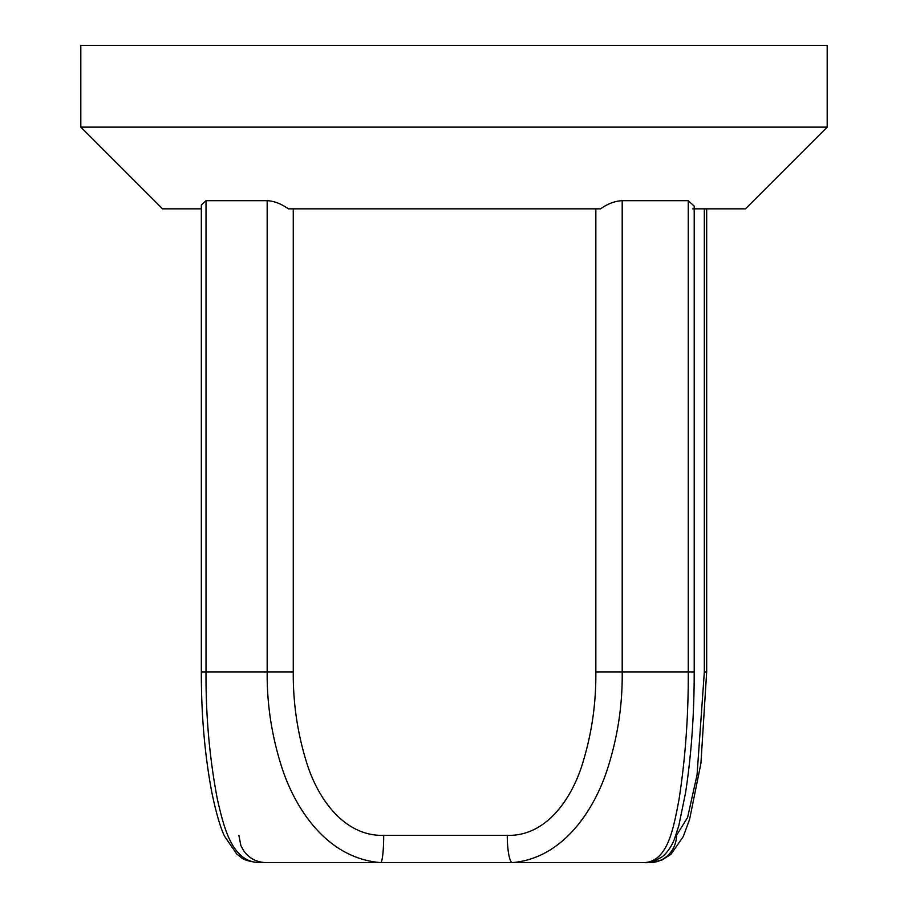 <?xml version="1.0" encoding="UTF-8"?>
<svg xmlns="http://www.w3.org/2000/svg" width="908" height="908" viewBox="0 0 908 908"><rect width="100%" height="100%" fill="white"/><g stroke="black" fill="none" stroke-linecap="round" stroke-linejoin="round"><path stroke-width="1.36" d="M201.326 208.84L162.532 208.84L80.812 127.12L80.812 45.4L827.188 45.4L827.188 127.12L80.812 127.12M267.168 200.668L267.168 671.92C266.861 704.608 271.867 736.819 282.206 768.577C295.134 807.757 326.324 858.287 380.622 862.6L258.235 862.6C231.858 860.943 224.083 828.21 217.421 799.483C209.544 758.339 205.741 715.822 206.014 671.92L201.326 671.92L201.326 204.97L206.014 200.668L267.168 200.668C274.125 201.043 281.208 203.767 288.415 208.84L600.574 208.84C607.668 203.767 614.875 201.043 622.196 200.668L688.264 200.668L694.2 206.127L694.2 671.92L688.264 671.92C688.468 715.845 685.381 758.362 679.025 799.471C673.498 828.198 668.072 860.898 644.669 862.6L317.8 862.6M694.2 208.84L745.468 208.84L827.188 127.12M693.871 208.84L692.634 208.84M688.264 200.668L688.264 671.92L622.196 671.92C622.604 704.653 617.735 736.876 607.588 768.577C595.171 807.791 564.243 858.23 512.441 862.6A27.24 5.164 -90 0 1 507.277 835.36L383.698 835.36A27.24 3.076 -90 0 1 380.622 862.6L644.669 862.6C648.051 863.202 653.385 861.567 660.661 857.697C663.124 856.63 669.968 850.319 674.303 839.469L678.832 825.599L685.574 792.707C691.363 754.775 694.234 714.517 694.2 671.92M383.698 835.36C343.871 836.563 317.062 797.86 306.121 760.904C297.313 732.075 293.023 702.417 293.261 671.92L293.261 208.84M622.196 200.668L622.196 671.92L595.841 671.92C596.147 702.497 591.982 732.154 583.345 760.904C572.71 797.86 546.639 836.552 507.277 835.36M704.336 671.92L697.049 774.887L687.594 817.484L676.505 835.36A27.24 26.752 90 0 1 649.765 862.6L661.569 860.216L670.933 854.349L683.236 836.631L689.592 819.368L700.908 763.469L706.674 671.92L704.336 671.92L704.336 208.84M293.261 671.92L206.014 671.92L206.014 200.668M595.841 208.84L595.841 671.92M676.505 835.36L675.847 835.36M258.235 862.6C248.951 861.476 243.185 859.694 240.938 857.277L236.727 854.008L224.628 836.347C220.44 827.846 216.183 813.262 211.859 792.593C204.754 754.934 201.247 714.71 201.326 671.92M238.883 835.36L240.881 845.586L243.719 850.853C249.257 858.435 256.726 862.35 266.123 862.6M706.674 208.84L706.674 671.92"/></g></svg>
